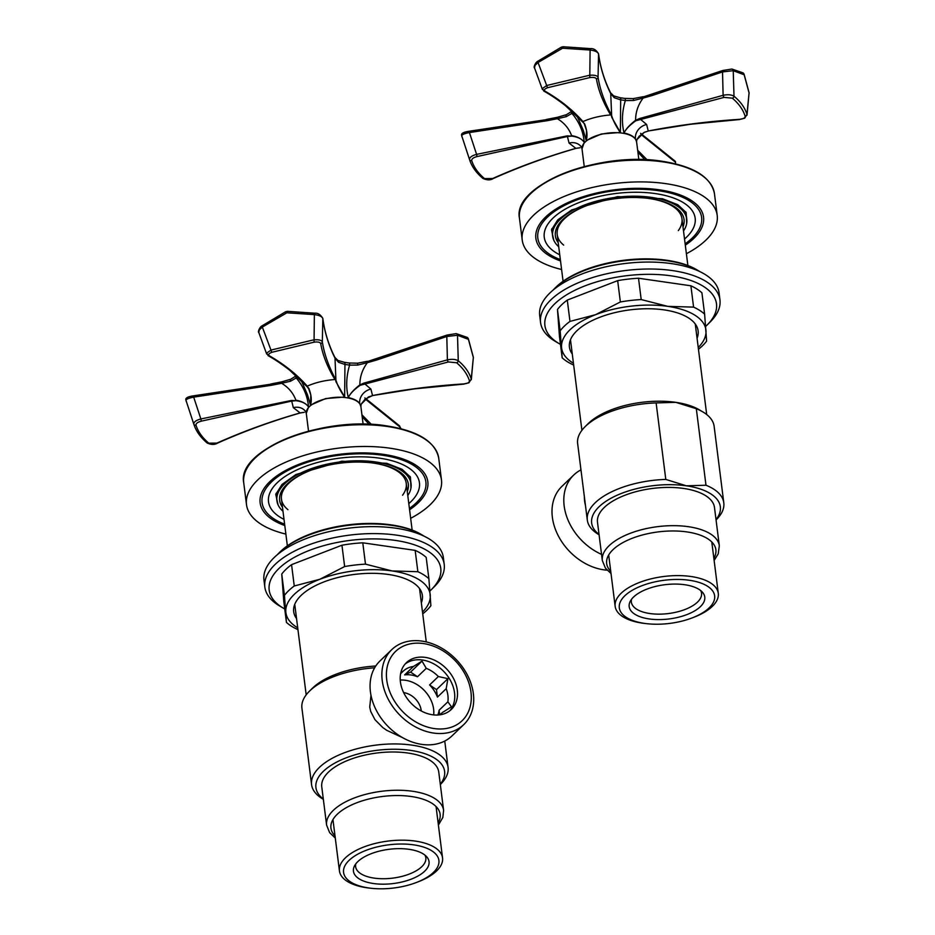 <?xml version="1.0" encoding="UTF-8"?>
<svg xmlns="http://www.w3.org/2000/svg" width="935" height="935" viewBox="0 0 935 935"><rect width="100%" height="100%" fill="white"/><g stroke="black" fill="none" stroke-linecap="round" stroke-linejoin="round"><path stroke-width="1.4" d="M553.076 290.119A83.531 37.809 -7.2 0 1 554.829 288.284A83.531 37.809 -7.2 0 1 555.39 287.735A83.531 37.809 -7.2 0 1 697.615 270.238A83.531 37.809 -7.2 0 1 699.777 271.582M697.615 270.238L696.517 269.596A82.35 37.271 172.8 0 0 556.29 286.835A82.35 37.271 172.8 0 0 555.741 287.372L554.829 288.284M277.344 554.689A83.531 37.809 -7.2 0 1 279.098 552.854A83.531 37.809 -7.2 0 1 279.659 552.304A83.531 37.809 -7.2 0 1 421.895 534.82A83.531 37.809 -7.2 0 1 424.046 536.164M421.895 534.82L420.785 534.165A82.35 37.271 172.8 0 0 280.57 551.416A82.35 37.271 172.8 0 0 280.009 551.954L279.098 552.854M696.318 408.724A68.793 31.136 -7.2 0 1 702.699 411.821L699.018 409.659A64.854 29.359 172.8 0 0 675.783 402.342L696.318 408.724L705.983 485.23L686.325 485.803L665.79 479.421L656.125 402.927L675.783 402.342A64.854 29.359 172.8 0 0 588.138 423.672L585.111 426.676A68.793 31.136 -7.2 0 1 656.125 402.927M702.699 411.821A68.793 31.136 -7.2 0 1 714.13 426.302L723.795 502.808A68.793 31.136 172.8 0 0 705.983 485.23M665.79 479.421A68.793 31.136 172.8 0 0 587.309 520.047L577.643 443.552A68.793 31.136 -7.2 0 1 585.111 426.676M602.327 560.544L597.5 522.291A58.963 26.694 -7.2 0 1 624.428 495.445A58.963 26.694 -7.2 0 1 683.567 488.444A58.963 26.694 -7.2 0 1 714.492 507.518L719.319 545.76A58.963 26.694 172.8 0 0 688.394 526.697A58.963 26.694 172.8 0 0 609.129 545.689A58.963 26.694 172.8 0 0 602.327 560.544L605.459 568.188L611.022 573.517M587.309 520.047A68.793 31.136 172.8 0 0 598.739 534.539L599.066 534.726M716.058 519.953L716.327 519.685A68.793 31.136 172.8 0 0 723.795 502.808M599.031 534.423A64.854 29.359 -7.2 0 1 610.485 498.542A64.854 29.359 -7.2 0 1 686.325 485.803A64.854 29.359 -7.2 0 1 716.023 519.65M692.075 617.942L693.875 617.252A51.963 23.527 172.8 0 0 718.279 593.316A51.963 23.527 172.8 0 0 689.224 576.276A51.963 23.527 172.8 0 0 615.16 606.347A51.963 23.527 172.8 0 0 644.753 623.446L646.669 623.668A48.036 21.739 -7.2 0 1 623.89 596.729A48.036 21.739 -7.2 0 1 687.774 580.062A48.036 21.739 -7.2 0 1 714.644 595.946A48.036 21.739 -7.2 0 1 692.075 617.942A48.036 21.739 -7.2 0 1 646.669 623.668M683.473 584.562A38.101 17.251 172.8 0 0 630.202 601.392A38.101 17.251 172.8 0 0 650.468 619.11A38.101 17.251 172.8 0 0 692.426 612.133A38.101 17.251 172.8 0 0 702.477 592.252A38.101 17.251 172.8 0 0 683.473 584.562M631.534 599.277A35.378 16.012 172.8 0 0 631.347 602.093A35.378 16.012 172.8 0 0 651.122 613.699A35.378 16.012 172.8 0 0 701.542 593.234A35.378 16.012 172.8 0 0 700.666 590.546M607.119 570.175A51.963 39.574 -133.8 0 1 603.729 569.812A51.963 39.574 -133.8 0 1 557.914 535.077A51.963 39.574 -133.8 0 1 561.947 486.34L573.751 475.015A51.963 39.574 46.2 0 0 601.544 554.373M580.974 469.873A51.963 39.574 46.2 0 0 573.751 475.015M584.363 496.707A36.757 27.992 46.2 0 0 585.462 505.438M375.753 666.012A64.854 29.359 172.8 0 0 312.419 688.242L309.38 691.245A68.793 31.136 -7.2 0 1 374.654 667.789M440.327 784.523L440.607 784.255A68.793 31.136 172.8 0 0 448.075 767.39A68.793 31.136 172.8 0 0 375.928 745.113A68.793 31.136 172.8 0 0 311.577 784.629L301.923 708.122A68.793 31.136 -7.2 0 1 309.38 691.245M321.769 786.873A58.963 26.694 -7.2 0 1 376.922 753.002A58.963 26.694 -7.2 0 1 438.76 772.088L443.599 810.341A58.963 26.694 172.8 0 0 381.749 791.255A58.963 26.694 172.8 0 0 326.607 825.126L321.769 786.873M311.577 784.629A68.793 31.136 172.8 0 0 323.007 799.109L323.346 799.308M323.3 799.004A64.854 29.359 -7.2 0 1 376.583 750.361A64.854 29.359 -7.2 0 1 440.292 784.231M402.377 737.528L386.786 730.364L382.824 727.582L374.97 719.693L370.681 711.395L369.734 707.047L370.985 695.313M416.344 882.511L418.144 881.822A51.963 23.527 172.8 0 0 442.547 857.898A51.963 23.527 172.8 0 0 388.048 841.068A51.963 23.527 172.8 0 0 339.44 870.917A51.963 23.527 172.8 0 0 368.483 887.969A51.963 23.527 172.8 0 0 369.033 888.028L370.938 888.25A48.036 21.739 -7.2 0 1 370.447 888.192A48.036 21.739 -7.2 0 1 352.951 857.185A48.036 21.739 -7.2 0 1 426.418 848.103A48.036 21.739 -7.2 0 1 416.344 882.511A48.036 21.739 -7.2 0 1 370.938 888.25M374.748 883.692A38.101 17.251 172.8 0 0 416.694 876.714A38.101 17.251 172.8 0 0 426.757 856.834A38.101 17.251 172.8 0 0 407.753 849.144A38.101 17.251 172.8 0 0 354.47 865.962A38.101 17.251 172.8 0 0 374.748 883.692M355.803 863.858A35.378 16.012 172.8 0 0 355.627 866.675A35.378 16.012 172.8 0 0 375.402 878.281A35.378 16.012 172.8 0 0 425.822 857.804A35.378 16.012 172.8 0 0 424.946 855.128M437.779 715.018A28.494 21.704 46.2 0 0 439.099 710.226L447.865 701.823L451.465 706.766L442.43 712.54M429.597 684.946L438.363 676.531L447.912 678.658L446.205 688.698L437.44 697.101A28.494 21.704 46.2 0 0 429.597 684.946L436.493 689.609L437.44 697.101M447.912 678.658L436.493 689.609M404.645 674.895L413.41 666.48L422.012 661.127L426.267 668.338L417.501 676.753A28.494 21.704 46.2 0 0 410.968 674.976A28.494 21.704 46.2 0 0 404.645 674.895L410.594 672.078L417.501 676.753M422.012 661.127L410.594 672.078M439.099 710.226L439.66 714.609M401.068 671.762L402.962 671.423L400.612 673.679M400.238 680.072A28.494 21.704 -133.8 0 1 405.451 680.271A28.494 21.704 -133.8 0 1 433.665 714.913M402.962 671.423A28.494 21.704 -133.8 0 1 403.184 671.213A28.494 21.704 -133.8 0 1 413.41 666.48M442.851 712.131A28.494 21.704 -133.8 0 1 442.641 712.341A28.494 21.704 -133.8 0 1 439.134 714.913M446.205 688.698A28.494 21.704 -133.8 0 1 447.865 701.823M426.267 668.338A28.494 21.704 -133.8 0 1 438.363 676.531M434.226 728.564A48.036 36.582 -133.8 0 1 389.696 659.561A48.036 36.582 -133.8 0 1 462.65 670.091A48.036 36.582 -133.8 0 1 434.226 728.564M433.595 733.063A51.963 39.574 46.2 0 0 463.772 724.59A51.963 39.574 46.2 0 0 456.35 659.689A51.963 39.574 46.2 0 0 391.812 649.591A51.963 39.574 46.2 0 0 387.78 698.328A51.963 39.574 46.2 0 0 433.595 733.063M432.473 714.761A32.433 24.696 -133.8 0 1 403.885 693.092A32.433 24.696 -133.8 0 1 406.398 662.681A32.433 24.696 -133.8 0 1 425.226 657.387A32.433 24.696 -133.8 0 1 453.826 679.055A32.433 24.696 -133.8 0 1 451.301 709.478A32.433 24.696 -133.8 0 1 432.473 714.761M463.772 724.59L451.967 735.915A51.963 39.574 -133.8 0 1 421.79 744.389A51.963 39.574 -133.8 0 1 375.975 709.665A51.963 39.574 -133.8 0 1 380.007 660.928L391.812 649.591M403.651 692.613A17.683 13.476 -133.8 0 1 403.733 692.625A17.683 13.476 -133.8 0 1 421.276 710.986M405.089 664.072A32.433 24.696 -133.8 0 1 422.468 660.028A32.433 24.696 -133.8 0 1 450.506 680.622A32.433 24.696 -133.8 0 1 449.864 710.729M421.334 602.794A64.854 29.359 172.8 0 0 385.454 574.078A64.854 29.359 172.8 0 0 324.153 581.827A64.854 29.359 172.8 0 0 301.175 595.35A64.854 29.359 172.8 0 0 296.547 618.561M422.503 612.074A72.72 32.912 172.8 0 0 430.264 595.221A72.72 32.912 172.8 0 0 392.046 570.934A72.72 32.912 172.8 0 0 319.828 579.279A72.72 32.912 172.8 0 0 285.818 611.911A72.72 32.912 172.8 0 0 297.716 627.841M286.437 622.394L283.749 601.065L281.751 574.067L284.439 595.396L286.437 622.394A78.61 35.588 172.8 0 0 297.47 629.407L297.938 629.571M422.737 613.851A78.61 35.588 172.8 0 0 430.883 605.705L428.884 578.707L426.185 557.377A78.61 35.588 172.8 0 0 415.163 550.376L417.863 571.706L392.046 570.934L365.48 564.144L362.78 542.814A78.61 35.588 172.8 0 0 341.941 545.222L344.641 566.552L319.828 579.279L294.256 585.988L291.556 564.658A78.61 35.588 172.8 0 0 281.751 574.067M341.941 545.222L291.556 564.658M415.163 550.376L362.78 542.814M428.884 578.707A78.61 35.588 172.8 0 0 417.863 571.706M365.48 564.144A78.61 35.588 172.8 0 0 344.641 566.552M429.936 590.967A86.476 39.141 172.8 0 0 431.374 589.599A86.476 39.141 172.8 0 0 394.85 540.337A86.476 39.141 172.8 0 0 279.144 568.281A86.476 39.141 172.8 0 0 283.539 608.276A86.476 39.141 172.8 0 0 284.743 608.954M294.256 585.988A78.61 35.588 172.8 0 0 284.439 595.396M431.374 589.599L434.413 586.596A90.403 40.918 172.8 0 0 444.218 564.413A90.403 40.918 172.8 0 0 373.825 533.593A90.403 40.918 172.8 0 0 275.252 564.308A90.403 40.918 172.8 0 0 264.839 587.075A90.403 40.918 172.8 0 0 279.857 606.114L283.539 608.276M444.218 564.413L443.342 557.459A90.403 40.918 172.8 0 0 372.936 526.639A90.403 40.918 172.8 0 0 274.376 557.353A90.403 40.918 172.8 0 0 263.962 580.121L264.839 587.075M697.066 338.225A64.854 29.359 172.8 0 0 661.185 309.508A64.854 29.359 172.8 0 0 599.884 317.245A64.854 29.359 172.8 0 0 576.895 330.78A64.854 29.359 172.8 0 0 572.267 353.979M698.235 347.493A72.72 32.912 172.8 0 0 705.983 330.639A72.72 32.912 172.8 0 0 667.777 306.353A72.72 32.912 172.8 0 0 595.548 314.698A72.72 32.912 172.8 0 0 561.549 347.329A72.72 32.912 172.8 0 0 573.447 363.259M562.169 357.813L559.469 336.483L557.47 309.485L560.17 330.815L562.169 357.813A78.61 35.588 172.8 0 0 573.19 364.825L573.658 364.989M698.457 349.269A78.61 35.588 172.8 0 0 706.603 341.135L704.616 314.137L701.916 292.807A78.61 35.588 172.8 0 0 690.895 285.794L693.583 307.124L667.777 306.353L641.2 299.562L638.512 278.233A78.61 35.588 172.8 0 0 617.673 280.64L620.361 301.97L595.548 314.698L569.976 321.406L567.288 300.077A78.61 35.588 172.8 0 0 557.47 309.485M617.673 280.64L567.288 300.077M690.895 285.794L638.512 278.233M704.616 314.137A78.61 35.588 172.8 0 0 693.583 307.124M641.2 299.562A78.61 35.588 172.8 0 0 620.361 301.97M705.656 326.397A86.476 39.141 172.8 0 0 707.105 325.018A86.476 39.141 172.8 0 0 670.582 275.767A86.476 39.141 172.8 0 0 554.864 303.7A86.476 39.141 172.8 0 0 559.27 343.694A86.476 39.141 172.8 0 0 560.462 344.372M569.976 321.406A78.61 35.588 172.8 0 0 560.17 330.815M707.105 325.018L710.133 322.014A90.403 40.918 172.8 0 0 719.95 299.831A90.403 40.918 172.8 0 0 649.544 269.011A90.403 40.918 172.8 0 0 550.984 299.726A90.403 40.918 172.8 0 0 540.559 322.493A90.403 40.918 172.8 0 0 555.577 341.544L559.27 343.694M719.95 299.831L719.073 292.877A90.403 40.918 172.8 0 0 648.668 262.057A90.403 40.918 172.8 0 0 550.107 292.772A90.403 40.918 172.8 0 0 539.682 315.539L540.559 322.493M560.346 259.603A82.549 37.365 -7.2 0 1 547.337 217.259A82.549 37.365 -7.2 0 1 663.885 191.605A82.549 37.365 -7.2 0 1 685.145 243.836M559.738 254.799A76.062 34.431 -7.2 0 1 544.252 237.245A76.062 34.431 -7.2 0 1 553.017 218.089A76.062 34.431 -7.2 0 1 635.94 192.248A76.062 34.431 -7.2 0 1 695.172 218.182A76.062 34.431 -7.2 0 1 686.395 237.338A76.062 34.431 -7.2 0 1 684.537 239.044M683.006 226.948A64.854 29.359 172.8 0 0 647.125 198.232A64.854 29.359 172.8 0 0 585.824 205.981A64.854 29.359 172.8 0 0 562.847 219.503A64.854 29.359 172.8 0 0 558.218 242.714M563.665 245.099A62.89 28.471 -7.2 0 1 557.19 234.591A62.89 28.471 -7.2 0 1 564.436 218.743A62.89 28.471 -7.2 0 1 586.28 205.805M646.646 198.173A62.89 28.471 -7.2 0 1 681.977 218.825A62.89 28.471 -7.2 0 1 678.319 230.618M558.721 246.735A67.612 30.598 -7.2 0 1 552.632 236.181A67.612 30.598 -7.2 0 1 560.427 219.152A67.612 30.598 -7.2 0 1 634.14 196.186A67.612 30.598 -7.2 0 1 686.781 219.234A67.612 30.598 -7.2 0 1 683.508 230.968M685.717 211.813A67.612 30.598 -7.2 0 1 686.08 213.671L686.781 219.234M552.632 236.181L551.93 230.618A67.612 30.598 -7.2 0 1 551.825 228.724M284.626 524.184A82.549 37.365 -7.2 0 1 271.606 481.841A82.549 37.365 -7.2 0 1 388.165 456.186A82.549 37.365 -7.2 0 1 409.413 508.418M284.018 519.381A76.062 34.431 -7.2 0 1 268.52 501.826A76.062 34.431 -7.2 0 1 277.298 482.659A76.062 34.431 -7.2 0 1 360.22 456.829A76.062 34.431 -7.2 0 1 419.441 482.752A76.062 34.431 -7.2 0 1 410.675 501.92A76.062 34.431 -7.2 0 1 408.805 503.614M407.274 491.529A64.854 29.359 172.8 0 0 371.405 462.813A64.854 29.359 172.8 0 0 310.104 470.55A64.854 29.359 172.8 0 0 287.115 484.085A64.854 29.359 172.8 0 0 282.487 507.284M287.945 509.68A62.89 28.471 -7.2 0 1 281.458 499.173A62.89 28.471 -7.2 0 1 288.716 483.325A62.89 28.471 -7.2 0 1 310.56 470.375M370.914 462.755A62.89 28.471 -7.2 0 1 406.257 483.407A62.89 28.471 -7.2 0 1 402.588 495.199M283.001 511.316A67.612 30.598 -7.2 0 1 276.912 500.763A67.612 30.598 -7.2 0 1 284.707 483.734A67.612 30.598 -7.2 0 1 358.409 460.768A67.612 30.598 -7.2 0 1 411.061 483.816A67.612 30.598 -7.2 0 1 407.789 495.55M409.986 476.382A67.612 30.598 -7.2 0 1 410.36 478.252L411.061 483.816M276.912 500.763L276.211 495.199A67.612 30.598 -7.2 0 1 276.094 493.306M641.001 134.453L641.013 134.465A1.963 1.66 -45.5 0 0 641.013 134.441L675.596 162.328L675.409 163.812M674.988 161.065L675.596 162.328A1.963 1.566 123.9 0 0 674.988 161.065L640.568 133.319M575.972 148.314L575.843 148.349C546.87 156.659 519.135 166.722 492.64 178.527L484.505 178.597C478.054 173.127 473.8 167.143 471.731 160.633A1.917 1.718 -17.7 0 1 469.534 159.558L461.715 135.739L469.534 159.558C469.428 157.419 471.778 155.689 476.605 154.369L469.417 132.571L547.244 120.685A574.943 258.586 172.8 0 0 557.353 118.71L557.342 117.307L547.22 119.294L547.244 120.685M608.381 88.229A1.963 1.73 155.4 0 1 608.615 89.152A574.943 260.246 173 0 0 610.73 93.57L614.272 97.719L620.676 99.893L620.372 132.431L619.087 130.678C615.639 125.372 613.302 120.767 612.086 116.875L611.139 114.421C604.244 101.483 599.884 89.094 598.061 77.243C597.22 75.525 594.309 74.87 589.319 75.303L546.694 85.517L542.452 88.486L543.925 91.162A1.858 1.543 -59.5 0 0 545.128 91.233C543.667 90.064 544.544 88.872 547.77 87.668L589.775 77.593C593.55 77.126 595.77 77.582 596.425 78.937C598.447 90.613 603.192 102.605 610.66 114.935C600.399 115.741 591.165 117.95 582.972 121.573C572.652 109.921 560.042 99.811 545.128 91.233M547.77 87.668A1.917 0.655 -108.1 0 1 546.694 85.517L538.046 62.493L562.578 48.223L590.102 50.022L589.775 77.593M637.892 152.078L644.905 159.78M647.172 159.873L637.658 150.266M646.623 124.495A12.973 11.243 -35.4 0 0 635.449 138.929C633.427 136.206 629.617 134.219 624.007 132.98L624.007 132.98C625.959 128.995 629.921 124.916 635.882 120.732L724.099 97.38L732.339 98.175C738.79 103.645 743.056 109.629 745.125 116.15C745.265 117.845 743.465 118.897 739.714 119.329C708.753 121.281 678.261 125.173 648.259 130.993L646.623 124.495L639.598 118.535L635.59 120.299C629.793 124.776 625.936 129.007 624.007 132.98L624.007 132.98C621.541 122.485 621.985 111.674 625.34 100.559L633.568 100.489L643.105 98.105A595.77 253.514 172.1 0 0 652.443 95.428L722.533 71.913L733.227 70.686L744.155 74.765L749.064 92.951L746.971 114.421C744.926 107.747 740.602 101.67 733.998 96.188L733.227 70.686A1.963 1.741 102.1 0 0 731.895 69.038L722.79 70.487A1.963 0.795 69.5 0 0 722.533 71.913L723.117 95.3C727.722 94.353 731.345 94.657 733.998 96.188A1.917 1.59 129.9 0 1 732.339 98.175M579.922 147.753L575.843 148.349L569.064 143.078L567.416 136.498L571.612 136.113C577.9 136.919 582.119 139.023 584.27 142.412C581.909 138.929 577.678 136.662 571.601 135.61C568.924 128.411 564.179 122.777 557.353 118.71L566.271 116.653L571.939 113.392C579.244 121.936 583.346 131.613 584.27 142.412L582.014 148.794M547.372 119.481L546.367 119.446L546.379 120.849M546.519 119.633L469.253 131.239L469.417 132.571C464.601 133.495 462.03 134.558 461.715 135.739A1.963 1.928 172.5 0 1 461.633 135.411L461.995 136.977M471.731 160.633C471.579 158.88 473.355 157.536 477.025 156.577L567.416 136.498L567.229 135.867L571.612 136.113M584.246 123.712L586.537 130.503L586.233 140.566L583.253 130.281L576.93 115.741M586.268 140.379C587.636 135.739 587.051 130.199 584.55 123.747L565.313 105.55C557.365 99.402 550.236 94.599 543.925 91.162M582.411 121.305L584.211 123.665L582.411 121.305M538.046 62.493L534.984 65.438L534.539 67.963C533.301 67.565 535.416 62.248 537.812 61.254L538.046 62.493M739.714 119.329L744.669 118.231L746.971 114.421A1.917 1.706 -17.5 0 1 745.125 116.15M747.03 115.11L749.064 92.951A1.963 1.461 172.7 0 0 749.064 92.694L744.085 74.145A1.963 1.449 157.1 0 1 744.155 74.765M648.317 131.04L644.203 132.373L648.259 130.993L690.509 124.261L739.772 119.516M724.099 97.38A1.858 0.795 74.2 0 1 723.117 95.3L639.598 118.535M636.852 139.666L644.203 132.373L639.189 136.253L636.852 139.666L636.583 141.758L635.449 138.929M567.229 135.867L476.605 154.369L477.025 156.577M611.139 114.421L611.712 117.214L620.372 132.431L601.322 134.009L586.233 140.566M611.712 117.214L610.73 93.57A1.963 1.73 -26.7 0 0 610.567 92.775L608.311 88.042A1.963 1.73 155.9 0 1 608.44 88.767L608.615 89.152M608.311 88.042C603.32 76.845 600.071 65.415 598.552 53.762L598.552 53.762C596.25 50.022 593.561 48.304 590.476 48.62L590.102 50.022C594.964 50.642 597.792 51.974 598.564 54.02C600.106 65.859 603.391 77.441 608.44 88.767M596.425 78.937A1.858 1.718 -9.9 0 0 598.061 77.243L598.564 54.02A1.963 1.753 172.6 0 0 598.552 53.762M653.717 93.932L653.249 95.195M635.882 120.732L635.59 120.299C635.578 112.212 638.079 104.802 643.105 98.105L643.245 96.691L633.264 98.619L624.709 98.397A1.963 1.017 100.6 0 1 625.328 100.559A37.166 16.83 172.8 0 0 620.676 99.893A1.963 0.795 -84.1 0 0 620.104 97.731L613.687 95.884L610.567 92.775M573.12 112.165A37.166 16.83 172.8 0 0 571.939 113.392A1.963 1.554 -138.6 0 1 571.834 111.288L566.435 114.678L557.342 117.307M652.934 94.166L652.443 95.428M643.56 96.843L722.79 70.487A1.963 0.795 69.5 0 1 723.012 70.487M365.281 399.046L399.864 426.909A1.963 1.566 123.9 0 0 399.268 425.647L400.963 428.616L399.864 426.909L399.689 428.394M300.252 412.884L300.123 412.919C271.138 421.241 243.404 431.292 216.92 443.108L208.785 443.178C202.334 437.709 198.068 431.713 195.999 425.203A1.917 1.718 -17.7 0 1 193.802 424.139L185.983 400.32L193.802 424.139C193.697 421.989 196.058 420.259 200.873 418.95L193.685 397.141L271.524 385.267A574.943 258.586 172.8 0 0 281.622 383.28L281.61 381.877L271.489 383.864L271.524 385.267M332.65 352.811A1.963 1.73 155.4 0 1 332.883 353.734A574.943 260.246 173 0 0 335.01 358.152L338.552 362.301L344.957 364.475L344.641 397.013L343.367 395.26C339.908 389.953 337.57 385.349 336.366 381.445L335.408 378.991C328.524 366.064 324.164 353.664 322.33 341.824C321.5 340.095 318.59 339.452 313.599 339.884L270.975 350.087L266.72 353.068L268.205 355.732A1.858 1.543 -59.5 0 0 269.409 355.814C267.936 354.634 268.824 353.453 272.038 352.238L314.043 342.175C317.818 341.707 320.039 342.152 320.693 343.519C322.715 355.183 327.46 367.186 334.929 379.517C324.667 380.311 315.446 382.52 307.253 386.143C296.933 374.503 284.31 364.393 269.409 355.814M272.038 352.238A1.917 0.655 -108.1 0 1 270.975 350.087L262.326 327.075L286.858 312.804L314.37 314.604L314.043 342.175M362.161 416.659L369.173 424.35M371.44 424.455L361.938 414.836M370.903 389.077A12.973 11.243 -35.4 0 0 359.718 403.511C357.696 400.776 353.886 398.801 348.287 397.562L348.287 397.562C350.239 393.577 354.201 389.498 360.162 385.313L448.379 361.95L456.619 362.757C463.07 368.215 467.325 374.21 469.405 380.732C469.534 382.427 467.734 383.479 463.994 383.899C433.022 385.863 402.541 389.743 372.539 395.563L370.903 389.077L363.879 383.116L359.858 384.881C354.061 389.357 350.204 393.577 348.287 397.562L348.287 397.562C345.821 387.055 346.266 376.256 349.608 365.141L357.836 365.059L367.373 362.686A595.77 253.514 172.1 0 0 376.723 359.998L446.801 336.495L457.507 335.256L468.423 339.347L473.344 357.532L471.24 379.002C469.195 372.329 464.87 366.251 458.267 360.77L457.507 335.256A1.963 1.741 102.1 0 0 456.175 333.62L447.059 335.069A1.963 0.795 69.5 0 0 446.801 336.495L447.397 359.87C451.991 358.935 455.614 359.239 458.267 360.77A1.917 1.59 129.9 0 1 456.619 362.757M304.191 412.323L300.123 412.919L293.333 407.66L291.697 401.08L295.892 400.694C302.169 401.501 306.388 403.593 308.55 406.982C306.177 403.511 301.958 401.244 295.881 400.18C293.204 392.981 288.447 387.359 281.622 383.28L290.54 381.223L296.22 377.962C303.513 386.517 307.627 396.195 308.55 406.982L306.283 413.375M271.641 384.063L270.636 384.028L270.659 385.43M270.788 384.215L193.533 395.821L193.685 397.141C188.882 398.076 186.31 399.128 185.983 400.32A1.963 1.928 172.5 0 1 185.913 399.993L186.264 401.547M195.999 425.203C195.859 423.462 197.624 422.117 201.305 421.159L291.697 401.08L291.51 400.449L295.892 400.694M308.527 388.282L310.806 395.073L310.514 405.135L307.522 394.85L301.21 380.323M310.549 404.949C311.904 400.309 311.332 394.769 308.819 388.329L306.692 385.886L309.38 389.872M262.326 327.075L259.252 330.008L258.82 332.544C257.581 332.135 259.696 326.829 262.08 325.836L262.326 327.075M463.994 383.899L468.938 382.812L471.24 379.002A1.917 1.706 -17.5 0 1 469.405 380.732M471.31 379.68L473.344 357.532A1.963 1.461 172.7 0 0 473.344 357.264L468.353 338.715A1.963 1.449 157.1 0 1 468.423 339.347M360.875 406.468L361.12 404.247L365.094 399.175L372.539 395.563L414.789 388.831L464.041 384.098M448.379 361.95A1.858 0.795 74.2 0 1 447.397 359.87L363.879 383.116M291.51 400.449L200.873 418.95L201.305 421.159M335.408 378.991L335.981 381.796L344.641 397.013L325.602 398.579L310.514 405.135M335.981 381.796L335.01 358.152A1.963 1.73 -26.7 0 0 334.847 357.345L332.579 352.612A1.963 1.73 155.9 0 1 332.72 353.348L332.883 353.734M332.579 352.612C327.601 341.427 324.34 329.997 322.82 318.344L322.82 318.344C320.518 314.592 317.83 312.886 314.756 313.202L314.37 314.604C319.244 315.212 322.061 316.556 322.832 318.601C324.375 330.429 327.671 342.011 332.72 353.348M320.693 343.519A1.858 1.718 -9.9 0 0 322.33 341.824L322.832 318.601A1.963 1.753 172.6 0 0 322.82 318.344M377.997 358.502L377.518 359.765M360.162 385.313L359.858 384.881C359.846 376.782 362.359 369.383 367.373 362.686L367.513 361.272L357.544 363.201L348.977 362.979A1.963 1.017 100.6 0 1 349.608 365.141A37.166 16.83 172.8 0 0 344.957 364.475A1.963 0.795 -84.1 0 0 344.372 362.312L337.967 360.466L334.847 357.345M297.388 376.747A37.166 16.83 172.8 0 0 296.22 377.962A1.963 1.554 -138.6 0 1 296.115 375.87L290.703 379.259L281.61 381.877M377.214 358.748L376.723 359.998M367.829 361.424L447.059 335.069A1.963 0.795 69.5 0 1 447.292 335.057M685.308 245.18A84.512 38.253 172.8 0 0 693.805 238.413A84.512 38.253 172.8 0 0 655.435 189.302A84.512 38.253 172.8 0 0 575.563 199.389A84.512 38.253 172.8 0 0 560.521 260.947M561.596 269.502A98.268 44.483 -7.2 0 1 522.221 240.026A98.268 44.483 -7.2 0 1 614.131 183.587A98.268 44.483 -7.2 0 1 717.203 215.401A98.268 44.483 -7.2 0 1 705.878 240.155A98.268 44.483 -7.2 0 1 686.395 253.736M409.588 509.762A84.512 38.253 172.8 0 0 418.085 502.983A84.512 38.253 172.8 0 0 379.703 453.872A84.512 38.253 172.8 0 0 299.831 463.97A84.512 38.253 172.8 0 0 284.789 525.528M285.876 534.084A98.268 44.483 -7.2 0 1 246.489 504.608A98.268 44.483 -7.2 0 1 338.412 448.157A98.268 44.483 -7.2 0 1 441.472 479.971A98.268 44.483 -7.2 0 1 430.147 504.725A98.268 44.483 -7.2 0 1 410.664 518.317M610.73 571.273A55.025 24.906 -7.2 0 1 613.009 549.663A55.025 24.906 -7.2 0 1 687.003 531.933A55.025 24.906 -7.2 0 1 713.849 558.253M335.01 835.855A55.025 24.906 -7.2 0 1 382.415 796.491A55.025 24.906 -7.2 0 1 438.118 822.823M562.578 48.223L563.139 46.75L561.339 47.171L561.725 48.433M492.64 178.527A1.858 0.678 66.4 0 0 493.061 178.632C490.326 180.326 486.948 180.256 482.916 178.421A1.917 1.578 130.4 0 0 484.505 178.597M493.061 178.632C519.463 166.827 547.08 156.753 575.925 148.396L580.039 147.753M584.246 166.535L582.026 148.922A27.512 12.459 -7.2 0 1 601.357 134.278A27.512 12.459 -7.2 0 1 635.484 139.21A27.512 12.459 -7.2 0 1 636.618 142.026L638.85 159.64M469.265 131.286L469.253 131.239C466.448 131.683 460.651 132.665 461.633 135.411M584.55 123.747L585.111 125.302M743.746 73.701A1.963 1.449 157.1 0 1 744.085 74.145L742.963 72.825A1.963 1.847 118.9 0 1 743.886 74.403M581.313 146.888L581.371 146.959A12.973 11.243 -35.4 0 0 569.064 143.078M566.271 116.653A1.963 0.912 -112.6 0 1 566.435 114.678M614.272 97.719A1.963 1.496 -60.5 0 0 613.687 95.884M633.568 100.489L633.264 98.619M286.858 312.804L287.407 311.332L285.619 311.752L285.993 313.015M216.92 443.108A1.858 0.678 66.4 0 0 217.329 443.213C214.606 444.908 211.216 444.838 207.196 443.003A1.917 1.578 130.4 0 0 208.785 443.178M217.341 443.213C243.743 431.409 271.36 421.323 300.205 412.966L304.307 412.323M308.527 431.117L306.294 413.504A27.512 12.459 -7.2 0 1 325.637 398.859A27.512 12.459 -7.2 0 1 359.753 403.78A27.512 12.459 -7.2 0 1 360.898 406.608L363.119 424.221M193.545 395.867L193.533 395.821C190.728 396.253 184.92 397.246 185.913 399.993M308.819 388.329L289.593 370.131C281.645 363.984 274.516 359.18 268.205 355.732M468.014 338.283A1.963 1.449 157.1 0 1 468.353 338.715L467.243 337.395A1.963 1.847 118.9 0 1 468.166 338.984M360.898 406.608L359.718 403.511M368.46 396.919L361.12 404.247M305.593 411.458L305.651 411.54A12.973 11.243 -35.4 0 0 293.333 407.66M290.54 381.223A1.963 0.912 -112.6 0 1 290.703 379.259M338.552 362.301A1.963 1.496 -60.5 0 0 337.967 360.466M357.836 365.059L357.544 363.201M662.915 161.884A98.268 44.483 -7.2 0 1 714.457 193.662C711.091 177.101 693.805 166.336 662.599 161.346C599.756 150.664 512.088 184.709 519.474 218.299A98.268 44.483 -7.2 0 1 564.354 173.536A98.268 44.483 -7.2 0 1 662.915 161.884M662.354 161.451A97.287 44.038 172.8 0 0 530.519 193.814M387.195 426.465A98.268 44.483 -7.2 0 1 438.737 458.243C435.359 441.682 418.074 430.906 386.88 425.928C324.024 415.245 236.356 449.291 243.743 482.869A98.268 44.483 -7.2 0 1 288.623 438.118A98.268 44.483 -7.2 0 1 387.195 426.465M386.623 426.033A97.287 44.038 172.8 0 0 254.799 458.395M714.13 560.486L718.22 553.871L719.319 545.76M706.696 414.532L695.266 323.989M687.879 265.505L681.977 218.825M581.909 430.299L570.479 339.756M563.08 281.271L557.19 234.591M608.685 555.016L615.16 606.347M711.792 541.984L718.279 593.316M335.291 838.087L329.646 832.641L326.607 825.126M443.599 810.341L442.863 817.412L438.398 825.067M448.075 767.39L444.744 741.058M426.278 641.936L419.534 588.571M412.148 530.087L406.257 483.407M306.189 694.869L294.747 604.326M287.361 545.841L281.458 499.173M332.953 819.598L339.44 870.917M436.061 806.566L442.547 857.898M561.339 47.171L537.812 61.254M469.744 160.236C472 166.886 476.394 172.952 482.916 178.421M542.394 89.444L534.539 67.963M590.476 48.62L563.139 46.75M749.087 93.687L749.064 92.694M742.963 72.825L731.895 69.038M582.026 148.922L581.371 146.959M624.709 98.397L620.104 97.731M399.268 425.647L364.849 397.901M285.619 311.752L262.08 325.836M194.024 424.817C196.28 431.467 200.663 437.522 207.196 443.003M266.674 354.026L258.82 332.544M314.756 313.202L287.407 311.332M473.355 358.257L473.344 357.264M467.243 337.395L456.175 333.62M372.586 395.622L368.472 396.954M306.294 413.504L305.651 411.54M348.977 362.979L344.372 362.312M717.203 215.401L714.457 193.662M522.221 240.026L519.474 218.299M441.472 479.971L438.737 458.243M246.489 504.608L243.743 482.869M553.789 240.248L551.498 229.823L557.727 219.889L571.682 209.943L617.497 196.631L662.436 198.711L677.805 204.718L686.15 212.514L686.676 223.465M278.057 504.83L275.767 494.405L281.996 484.47L295.951 474.524L341.766 461.212L386.704 463.292L402.073 469.3L410.43 477.095L410.956 488.035"/></g></svg>
